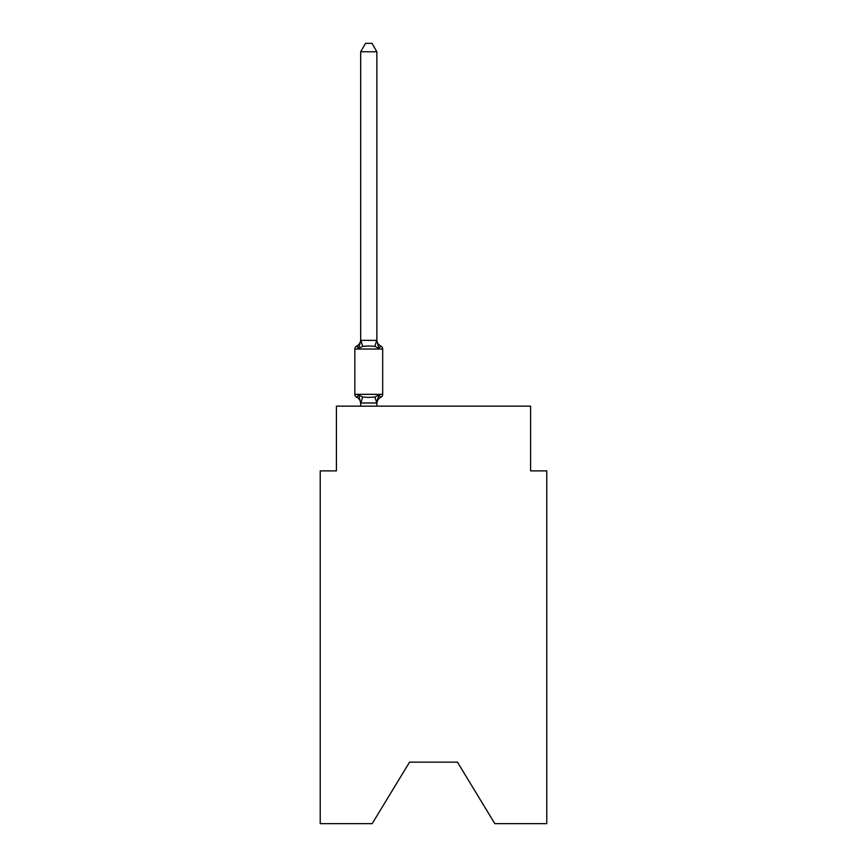<?xml version="1.0" encoding="UTF-8"?>
<svg xmlns="http://www.w3.org/2000/svg" width="867" height="867" viewBox="0 0 867 867"><rect width="100%" height="100%" fill="white"/><g stroke="black" fill="none" stroke-linecap="round" stroke-linejoin="round"><path stroke-width="1.3" d="M457.451 762.158L494.829 823.65L546.774 823.65L546.774 470.879L530.593 470.879L530.593 406.157L336.407 406.157L336.407 470.879L320.226 470.879L320.226 823.65L372.171 823.65L409.549 762.158L457.451 762.158L409.549 762.158M376.863 51.76L360.683 51.76L365.538 43.35L372.008 43.35L376.863 51.76L376.863 340.677L378.89 348.393L374.847 346.312L368.768 345.987L362.699 346.312L358.656 348.393L356.673 346.117A3.24 3.24 0 0 0 354.852 349.033A3.24 3.24 0 0 1 356.673 346.117L357.594 346.562L356.673 346.117A3.24 3.24 0 0 0 354.852 349.033L354.852 394.344L382.683 394.344L382.683 349.033A3.24 3.24 0 0 0 380.873 346.117L378.89 348.393L380.873 346.117A7.12 7.12 0 0 1 376.863 339.712M382.683 349.033L354.852 349.033A3.24 3.24 0 0 1 356.673 346.117L357.594 346.562L356.673 346.117A3.24 3.24 0 0 0 354.852 349.033A3.24 3.24 0 0 1 356.673 346.117L357.594 346.562L356.673 346.117A3.24 3.24 0 0 0 354.852 349.033A3.24 3.24 0 0 1 356.673 346.117L357.594 346.562L356.673 346.117A3.24 3.24 0 0 0 354.852 349.033A3.24 3.24 0 0 1 356.673 346.117L357.594 346.562L356.673 346.117A3.24 3.24 0 0 0 354.852 349.033A3.24 3.24 0 0 1 356.673 346.117L357.594 346.562L356.673 346.117A3.24 3.24 0 0 0 354.852 349.033A3.24 3.24 0 0 1 356.673 346.117L357.594 346.562L356.673 346.117A3.24 3.24 0 0 0 354.852 349.033A3.24 3.24 0 0 1 356.673 346.117L357.594 346.562L356.673 346.117A3.24 3.24 0 0 0 354.852 349.033A3.24 3.24 0 0 1 356.673 346.117L357.594 346.562L356.673 346.117A3.24 3.24 0 0 0 354.852 349.033A3.24 3.24 0 0 1 356.673 346.117L357.594 346.562L356.673 346.117A3.24 3.24 0 0 0 354.852 349.033A3.24 3.24 0 0 1 356.673 346.117L357.594 346.562L356.673 346.117A3.24 3.24 0 0 0 354.852 349.033A3.24 3.24 0 0 1 356.673 346.117L357.594 346.562L356.673 346.117A3.24 3.24 0 0 0 354.852 349.033A3.24 3.24 0 0 1 356.673 346.117L357.594 346.562L356.673 346.117A3.24 3.24 0 0 0 354.852 349.033A3.24 3.24 0 0 1 356.673 346.117L357.594 346.562L356.673 346.117A3.24 3.24 0 0 0 354.852 349.033A3.24 3.24 0 0 1 356.673 346.117L357.594 346.562L356.673 346.117A3.24 3.24 0 0 0 354.852 349.033A3.24 3.24 0 0 1 356.673 346.117L357.594 346.562L356.673 346.117A3.24 3.24 0 0 0 354.852 349.033A3.24 3.24 0 0 1 356.673 346.117L357.594 346.562L356.673 346.117A3.24 3.24 0 0 0 354.852 349.033A3.24 3.24 0 0 1 356.673 346.117L357.594 346.562L356.673 346.117A3.24 3.24 0 0 0 354.852 349.033A3.24 3.24 0 0 1 356.673 346.117L357.594 346.562L356.673 346.117A3.24 3.24 0 0 0 354.852 349.033A3.24 3.24 0 0 1 356.673 346.117L357.594 346.562L356.673 346.117A3.24 3.24 0 0 0 354.852 349.033A3.24 3.24 0 0 1 356.673 346.117L357.594 346.562L356.673 346.117A3.24 3.24 0 0 0 354.852 349.033A3.24 3.24 0 0 1 356.673 346.117L357.594 346.562L356.673 346.117A3.24 3.24 0 0 0 354.852 349.033A3.24 3.24 0 0 1 356.673 346.117L357.594 346.562L356.673 346.117A3.24 3.24 0 0 0 354.852 349.033A3.24 3.24 0 0 1 356.673 346.117L357.594 346.562L356.673 346.117A3.24 3.24 0 0 0 354.852 349.033A3.24 3.24 0 0 1 356.673 346.117L357.594 346.562L356.673 346.117A3.24 3.24 0 0 0 354.852 349.033A3.24 3.24 0 0 1 356.673 346.117L357.594 346.562L356.673 346.117A3.24 3.24 0 0 0 354.852 349.033A3.24 3.24 0 0 1 356.673 346.117L357.594 346.562L356.673 346.117A3.24 3.24 0 0 0 354.852 349.033A3.24 3.24 0 0 1 356.673 346.117L357.594 346.562L356.673 346.117A3.24 3.24 0 0 0 354.852 349.033A3.24 3.24 0 0 1 356.673 346.117L357.594 346.562L356.673 346.117A3.24 3.24 0 0 0 354.852 349.033A3.24 3.24 0 0 1 356.673 346.117L358.656 348.393L356.673 346.117L358.656 348.393L356.673 346.117L358.656 348.393L356.673 346.117L358.656 348.393L356.673 346.117L358.656 348.393L356.673 346.117L358.656 348.393L356.673 346.117L358.656 348.393L356.673 346.117L358.656 348.393L356.673 346.117L358.656 348.393L356.673 346.117L358.656 348.393L356.673 346.117L358.656 348.393L356.673 346.117L358.656 348.393L356.673 346.117L358.656 348.393L356.673 346.117L358.656 348.393L356.673 346.117L358.656 348.393L356.673 346.117L358.656 348.393L356.673 346.117L358.656 348.393L356.673 346.117L358.656 348.393L356.673 346.117L358.656 348.393L356.673 346.117L358.656 348.393L356.673 346.117L358.656 348.393L356.673 346.117L358.656 348.393L356.673 346.117L358.656 348.393L356.673 346.117L358.656 348.393L356.673 346.117L358.656 348.393L356.673 346.117L358.656 348.393L356.673 346.117L358.656 348.393L356.673 346.117L358.656 348.393L356.673 346.117L358.656 348.393L356.673 346.117L358.656 348.393L360.813 340.341L376.863 340.384M358.656 394.973L356.673 397.249L358.656 394.973L356.673 397.249L358.656 394.973L356.673 397.249L358.656 394.973L356.673 397.249L358.656 394.973L356.673 397.249L358.656 394.973L356.673 397.249L358.656 394.973L356.673 397.249L358.656 394.973L356.673 397.249L358.656 394.973L356.673 397.249L358.656 394.973L356.673 397.249L358.656 394.973L356.673 397.249L358.656 394.973L356.673 397.249L358.656 394.973L356.673 397.249L358.656 394.973L356.673 397.249L358.656 394.973L356.673 397.249L358.656 394.973L356.673 397.249L358.656 394.973L356.673 397.249L358.656 394.973L362.699 397.053L368.768 397.379L374.847 397.053L378.89 394.973L380.873 397.249L378.89 394.973L376.863 402.992L360.683 402.992L358.656 394.973L356.673 397.249A3.24 3.24 0 0 1 354.852 394.344M376.863 403.654A7.12 7.12 0 0 1 380.873 397.249L378.89 394.973L380.873 397.249A3.24 3.24 0 0 0 382.683 394.344M376.863 402.7L377.622 398.885M360.683 340.384L360.683 51.76M376.863 406.157L376.863 402.992L374.847 397.053M360.683 406.157L360.683 402.992M360.683 403.654A7.12 7.12 0 0 0 356.673 397.249M356.673 346.117A7.12 7.12 0 0 0 360.683 339.712M362.699 397.053L360.813 403.025M360.813 340.341L362.699 346.312M376.733 340.341L374.847 346.312"/></g></svg>
